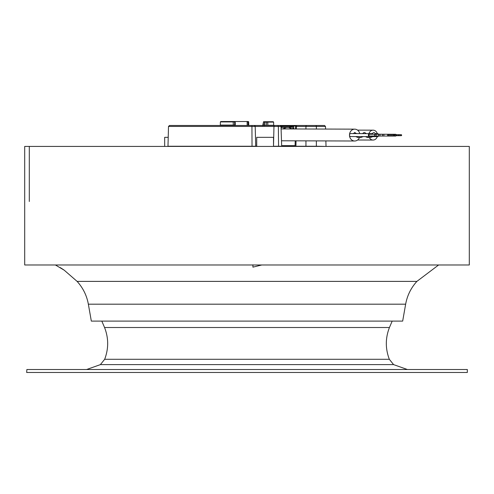 <?xml version="1.0" encoding="UTF-8"?>
<svg xmlns="http://www.w3.org/2000/svg" width="494" height="494" viewBox="0 0 494 494"><rect width="100%" height="100%" fill="white"/><g stroke="black" fill="none" stroke-linecap="round" stroke-linejoin="round"><path stroke-width="0.74" d="M291.503 126.927L293.708 126.464L293.294 128.718L291.503 126.927L288.805 127.452L282.574 127.452L286.248 127.452A3.952 3.822 90 0 0 283.266 128.934M280.598 125.674L295.992 125.674L280.598 125.674M286.409 127.452L288.694 127.452A3.952 3.933 -90 0 1 291.781 128.959L288.669 127.452M281.018 127.137L282.574 127.452A3.952 3.94 90 0 0 281.037 127.761M273.67 125.285L273.614 122.111L267.81 122.111L267.816 125.285L273.67 125.285L274.065 125.674M263.444 122.111L263.37 125.285L264.568 125.285L264.648 122.104L263.444 122.111L263.728 121.722L265.012 121.722M265.173 121.722L273.219 121.722L273.614 122.111M267.501 121.722A0.395 0.309 90 0 1 267.81 122.111L264.988 122.111L264.784 125.285L267.853 125.476M265.247 121.722L264.858 122.111M281.037 127.68A3.952 3.785 170 0 1 282.21 127.409M168.219 137.332L164.675 137.332L164.675 146.422M273.515 146.422L273.515 137.332L256.719 137.332L256.719 146.422M399.22 135.189A0.494 0.432 90.2 0 0 398.349 135.183A0.494 0.432 90.2 0 0 399.22 135.189M398.788 134.695L393.119 134.677A0.494 0.432 90.2 0 0 393.07 134.677M396.96 135.183A0.494 0.432 90.2 0 0 396.095 135.183A0.494 0.432 90.2 0 0 396.96 135.183M396.528 134.689L390.865 134.671A0.494 0.432 90.2 0 0 390.816 134.677M401.647 135.189A0.494 0.432 90.2 0 0 400.782 135.189A0.494 0.432 90.2 0 0 401.647 135.189M401.214 134.695L395.552 134.683A0.494 0.432 90.2 0 0 395.503 134.683M394.533 135.183A0.494 0.432 90.2 0 0 393.662 135.177A0.494 0.432 90.2 0 0 394.533 135.183M394.101 134.683L388.432 134.671A0.494 0.432 90.2 0 0 388.432 135.659L394.095 135.671M396.2 134.683A0.889 0.778 90.2 0 0 394.897 134.683M394.904 135.671A0.889 0.778 90.2 0 0 396.194 135.677M393.774 134.677A0.889 0.778 90.2 0 0 392.471 134.677M392.471 135.671A0.889 0.778 90.2 0 0 393.761 135.671M391.514 134.677A0.889 0.778 90.2 0 0 390.211 134.677M390.217 135.665A0.889 0.778 90.2 0 0 391.507 135.665M389.087 134.671A0.889 0.778 90.2 0 0 387.654 135.158A0.889 0.778 90.2 0 0 389.081 135.659M369.413 137.703A4.94 4.341 90.2 0 0 373.094 140.049A4.94 4.341 90.2 0 0 377.237 136.628M377.255 133.664A4.94 4.341 90.2 0 0 373.124 130.169A4.94 4.341 90.2 0 0 368.969 133.633M395.552 134.288L378.515 134.232A1.482 1.303 90.2 0 0 376.447 134.257M376.447 136.035A1.482 1.303 90.2 0 0 378.521 136.041M383.153 134.269A0.889 0.778 90.2 0 0 383.146 136.048A0.889 0.778 90.2 0 0 383.153 134.269L377.49 134.257A0.889 0.778 90.2 0 0 377.404 134.263M375.168 134.251A1.482 1.303 90.2 0 0 373.31 132.756A1.482 1.303 90.2 0 0 372.581 134.195A1.482 1.303 90.2 0 0 372.538 134.251M372.538 136.029A1.482 1.303 90.2 0 0 374.613 136.035M379.25 134.263A0.889 0.778 90.2 0 0 379.244 136.041A0.889 0.778 90.2 0 0 379.25 134.263L373.581 134.251A0.889 0.778 90.2 0 0 373.495 134.251M370.716 134.245A1.482 1.303 90.2 0 0 368.376 135.128A1.482 1.303 90.2 0 0 370.716 136.023M375.341 134.257L369.679 134.245A0.889 0.778 90.2 0 0 369.673 136.023L375.335 136.035A0.889 0.778 90.2 0 0 375.341 134.257A0.889 0.778 90.2 0 0 375.335 136.035M371.834 134.251L372.229 133.652L366.233 133.633L364.677 132.559L363.664 132.713L362.522 133.627L358.607 133.602A1.482 1.303 90.2 0 0 358.446 133.615M369.679 133.652L350.796 133.59A1.482 1.303 90.2 0 0 350.783 136.554L369.673 136.616M359.743 133.608A5.928 5.206 90.2 0 0 354.717 129.15A5.928 5.206 90.2 0 0 349.486 135.072A5.928 5.206 90.2 0 0 354.68 141.006A5.928 5.206 90.2 0 0 359.379 137.672M353.445 133.602L354.698 132.497L356.569 133.615M356.557 133.608L362.571 133.627M366.215 133.633L372.217 133.646L372.581 134.195M372.803 136.325L370.111 136.529M290.206 146.422L287.52 146.422M293.769 146.422L293.782 145.804L283.192 145.804L283.229 146.422M283.192 145.804L283.692 146.422M233.341 125.476L233.18 121.913L220.386 121.913L220.781 121.524L247.692 121.524M247.173 125.476L247.13 121.913L248.081 121.913L248.13 125.476M235.255 125.476L235.181 121.913L234.767 121.913M234.551 121.524L233.384 121.524L233.18 121.913L234.638 121.913L234.662 125.476M286.261 125.476L294.035 125.476M276.782 125.476L324.509 125.476L325.497 126.439L305.94 126.439A0.988 0.865 -90 0 1 306.811 125.476M259.918 125.476L248.723 125.476L248.667 121.913L248.272 121.524M252.051 125.476L263.043 125.476M169.491 125.476L254.2 125.476A0.988 0.988 -90 0 1 255.188 126.439L168.503 126.439L169.491 125.476M224.276 125.476L206.369 125.476M198.069 125.476L177.544 125.476M183.99 125.476L172.511 125.476M254.2 125.476L277.887 125.476L278.363 126.439L255.188 126.439L254.2 125.476M277.887 125.476L233.816 125.476M298.203 125.476L297.246 125.476A0.988 0.865 -90 0 0 296.375 126.439L295.603 126.439L296.585 125.476M315.512 125.476A0.988 0.871 -90 0 1 316.382 126.439L316.382 129.033M316.358 140.889L316.351 146.249L326.034 146.422M295.221 140.827L295.079 146.249L316.351 146.249A0.988 0.865 -90 0 0 316.37 146.422M220.386 121.913L220.33 125.087L234.675 125.087M312.239 125.476L308.287 125.476M280.993 126.433L278.363 126.439L278.567 146.249L281.685 146.261L280.993 126.433L280.005 125.476M305.23 125.476L291.892 125.476M234.082 125.476L219.935 125.476L220.33 125.087M168.503 126.439L167.985 146.249L255.707 146.249A0.988 0.988 90 0 0 255.731 146.422L255.188 126.439L255.707 146.249L256.719 146.249M24.7 146.422L469.3 146.422L469.3 264.982L24.7 264.982L24.7 146.422M252.928 264.84L252.928 267.143L261.752 264.982M55.414 264.982L64.22 270.193L77.107 281.389L416.893 281.389C410.977 287.922 407.229 295.523 405.648 304.193L88.352 304.193C86.771 295.523 83.023 287.922 77.107 281.389M63.905 269.971L63.22 269.502M63.022 269.372L61.744 268.532M61.552 268.415L60.157 267.557M88.352 304.193L91.328 321.1L402.672 321.1L405.648 304.193M95.342 321.1L101.813 321.1L104.561 327.516L389.439 327.516L392.187 321.1M26.874 369.512L467.324 369.512L467.324 372.476L26.676 372.476L26.874 369.512M295.684 126.069L280.913 126.069M280.993 126.464L293.708 126.464L293.776 128.965M266.359 125.476L266.649 121.722M291.824 128.959L288.805 127.452M295.097 145.644L281.66 145.644M248.247 121.524A0.395 0.377 -90 0 1 248.624 121.913L248.081 121.913A0.395 0.377 90 0 0 247.704 121.524M247.13 121.913L247.13 121.524M234.261 121.524A0.395 0.377 90 0 1 234.638 121.913L235.181 121.913A0.395 0.377 -90 0 0 234.804 121.524M251.934 125.476L252.033 146.422M274.843 125.476A0.988 0.877 90 0 0 273.966 126.439L273.515 145.514M305.947 129.002L305.94 126.439L296.375 126.439L296.32 128.971M295.906 146.422A0.988 0.865 -90 0 0 295.925 146.249L296.048 140.827M305.928 146.422A0.988 0.865 -90 0 0 305.947 146.249L305.947 140.858M273.515 146.249L278.567 146.249M29.307 146.44L29.307 201.484L29.307 146.44M86.611 369.512L100.399 364.615L104.666 359.286L389.334 359.286C385.295 348.678 385.326 338.087 389.439 327.516M100.399 364.615L393.601 364.615L389.334 359.286M262.697 125.674L263.568 121.722M264.568 125.291L264.179 125.674M264.648 122.104L265.043 121.722M283.358 128.934L286.446 127.452M398.781 135.683L396.577 135.677M396.528 135.677L394.15 135.671M401.214 135.683L398.837 135.677M395.546 136.066L393.187 136.054M393.125 134.282L390.865 134.275M393.119 136.06L390.927 136.054M390.859 136.054L388.5 136.048M388.438 134.275L378.521 134.245M388.432 136.054L383.295 136.035M357.594 140.006L373.094 140.049M357.557 130.126L373.124 130.169M373.575 136.622L371.05 136.61M281.494 140.784L354.68 141.006M281.08 128.928L354.717 129.15M377.49 133.664L375.119 133.652M377.484 136.628L373.686 136.616M373.464 136.616L372.964 136.61M373.106 136.517L370.055 137.659L367.135 137.375L365.48 136.597M363.269 136.591L360.379 137.628L357.452 137.351L355.797 136.572M373.31 132.756L372.192 133.664M379.244 136.041L375.421 136.035M383.146 136.048L379.33 136.041M235.298 125.476L235.224 121.913L234.829 121.524M325.497 126.439L325.565 129.064M325.873 140.92L326.015 146.249M295.603 126.439L295.536 128.971M248.772 125.476L248.667 121.913M438.61 264.982L416.893 281.389M104.666 359.286C108.705 348.678 108.674 338.087 104.561 327.516M407.389 369.512L393.601 364.615"/></g></svg>
